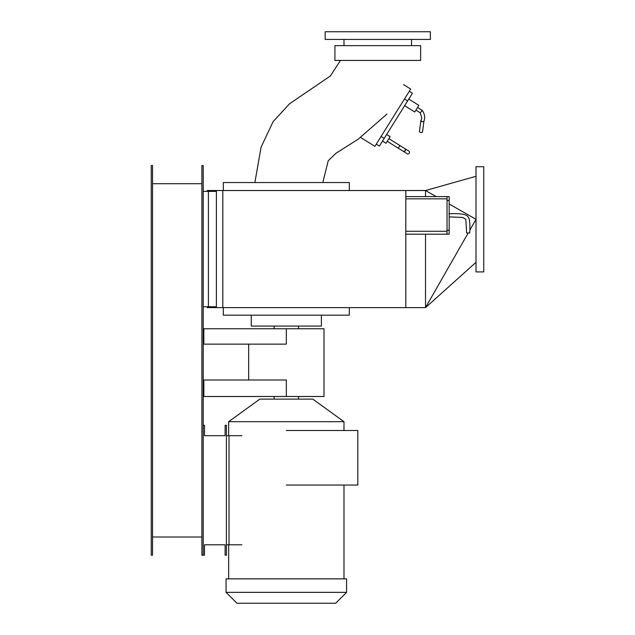 <?xml version="1.0" encoding="UTF-8"?>
<svg xmlns="http://www.w3.org/2000/svg" width="635" height="635" viewBox="0 0 635 635"><rect width="100%" height="100%" fill="white"/><g stroke="black" fill="none" stroke-linecap="round" stroke-linejoin="round"><path stroke-width="0.95" d="M408.765 99.084L418.862 105.394L418.449 106.061L414.734 112.006L404.638 105.696M422.561 131.564A1.556 0.881 -172.9 0 1 422.577 131.794A1.556 0.881 -172.9 0 1 422.505 132.009A1.556 0.881 -172.9 0 1 420.727 132.445A1.556 0.881 -172.9 0 1 419.489 131.405A1.556 0.881 -172.9 0 1 419.568 131.191M419.489 131.405L420.886 120.428L421.862 121.761L423.878 121.38M420.656 112.339L422.14 110.688M409.313 91.273L412.433 93.226L379.389 146.098L376.269 144.145M386.644 134.485L390.136 136.668L386.009 143.28L382.516 141.097M409.257 153.21A1.556 1.46 122 0 1 407.186 153.757L403.36 151.368L405.487 150.852L405.019 148.725L408.837 151.114A1.556 1.46 122 0 1 409.257 153.21M403.36 151.368L398.256 148.177L399.907 145.534L405.019 148.725M203.2 328.763L286.329 328.763L286.329 344.13L203.2 344.13M203.851 328.763L203.851 344.13M203.2 380L286.329 380L286.329 396.502L203.2 396.502M203.851 380L203.851 396.502M286.329 328.763L323.993 328.763L323.993 396.502L286.329 396.502M286.329 485.053L357.807 485.053L357.807 430.498L286.329 430.498M226.417 435.697L229.013 435.697L229.013 544.798L226.417 544.798M241.871 544.798L229.013 544.798M229.013 435.697L241.871 435.697M335.685 603.25L236.974 603.25L226.068 592.352L346.583 592.352L335.685 603.25M343.987 421.696L228.663 421.696L259.842 399.113L312.817 399.113L343.987 421.696L343.987 430.498M312.817 399.113L259.842 399.113M226.068 592.352L226.068 578.858L346.583 578.858L346.583 592.352M298.529 326.072L298.529 328.763M274.13 328.763L274.13 326.072M298.529 396.502L298.529 399.113M274.13 399.113L274.13 396.502M343.987 485.053L343.987 578.858M228.663 578.858L228.663 544.798M228.663 435.697L228.663 421.696M203.2 555.188L203.2 165.537L201.898 165.537L201.898 555.188L204.502 555.188L204.502 544.798L225.123 544.798L225.123 555.188L226.417 555.188L226.417 425.307L225.123 425.307L225.123 435.697L204.502 435.697L204.502 425.307L203.2 425.307M203.2 191.373L208.399 191.373L208.399 306.729L203.2 306.729M208.399 191.373L216.384 191.373L216.384 306.729L208.399 306.729M321.397 315.158L321.397 326.072L251.262 326.072L251.262 315.158M377.769 45.633L420.632 45.633L420.632 60.428L334.907 60.428L334.907 45.633L377.769 45.633M403.527 84.598L410.686 89.067L374.896 146.352L360.767 137.517M340.447 60.428L330.398 75.954L289.6 103.727L273.09 121.666L261.064 147.217L254.881 182.547M322.818 182.547L328.224 160.734L335.978 153.233L358.116 139.271L386.953 114.062M223.337 190.524L223.337 182.547L349.313 182.547L349.313 190.524M349.313 307.634L349.313 315.158L223.337 315.158L223.337 307.634M469.757 230.251L476.012 219.305L476.012 166.703L483.751 166.703L483.751 271.907L476.012 271.907L476.012 219.305L449.175 204.002M436.166 196.596L425.521 190.524L425.521 196.596L425.521 190.524L405.813 190.524L405.813 307.634L207.232 307.634L207.232 306.729M468.201 232.966L425.521 307.634L425.521 234.18L425.521 307.634L405.813 307.634M222.814 307.634L222.814 190.524L207.232 190.524L207.232 191.373M222.814 190.524L405.813 190.524M377.769 31.75L430.371 31.75L430.371 39.441L325.16 39.441L325.16 31.75L377.769 31.75M448.929 213.82C460.296 213.217 466.638 214.217 467.955 216.813C469.582 218.051 470.186 223.433 469.757 232.966L466.614 232.966L465.836 219.321L462.788 217.464L450.056 216.916M405.813 196.596L449.175 196.596L449.175 200.493L447.032 200.493M449.175 200.493L449.175 230.283L447.032 230.283M449.175 230.283L449.175 234.188L405.813 234.18M447.032 196.596L447.032 234.18M447.032 198.834L405.813 198.834M152.543 537.012L201.898 537.012M201.898 183.713L152.543 183.713M152.543 555.188L152.543 165.537L151.249 165.537L151.249 555.188L152.543 555.188M407.614 100.933L404.495 98.981M384.207 138.382L381.087 136.438M405.813 231.275L447.032 231.275M423.878 121.388L422.577 131.794M420.886 120.428C422.061 119.197 421.775 116.61 420.029 112.673M423.847 121.46C425.315 117.793 424.783 114.102 422.251 110.395M415.917 110.109L420.045 112.689M417.576 107.466L422.243 110.387M387.247 141.295L398.256 148.177M388.898 138.652L399.907 145.534M248.658 344.13L248.658 380M411.536 45.633L411.536 39.441M343.995 45.633L343.995 39.441M476.012 176.292L425.521 190.524M476.012 262.318L425.521 307.634"/></g></svg>
